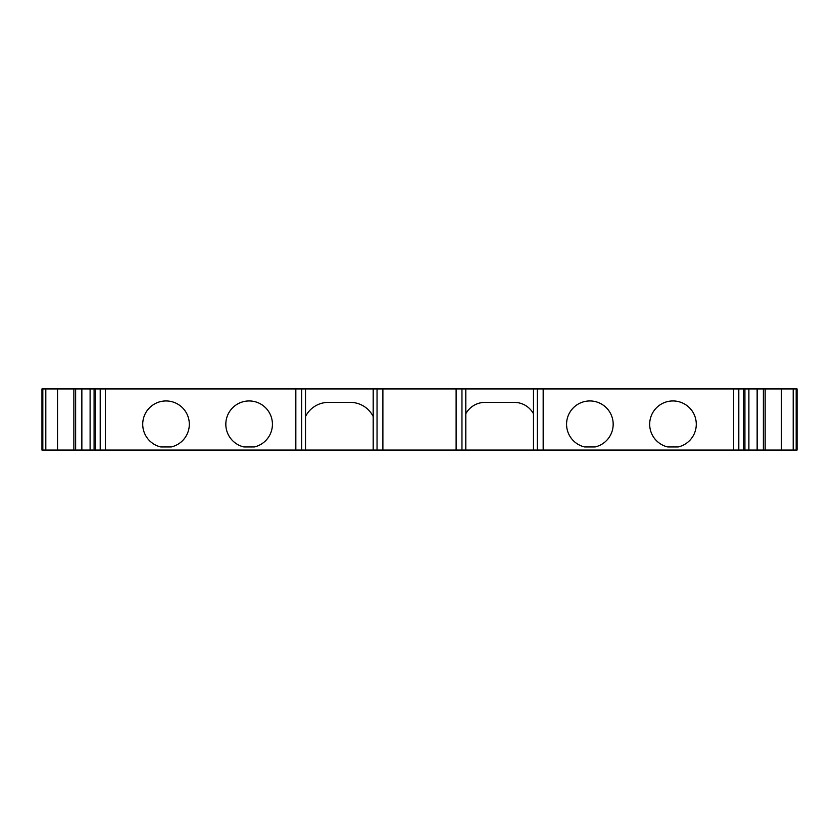 <?xml version="1.0" encoding="UTF-8"?>
<svg xmlns="http://www.w3.org/2000/svg" width="839" height="839" viewBox="0 0 839 839"><rect width="100%" height="100%" fill="white"/><g stroke="black" fill="none" stroke-linecap="round" stroke-linejoin="round"><path stroke-width="1.26" d="M793.191 388.929L793.191 450.071L797.05 450.071L797.05 388.929L95.677 388.929L95.677 450.071L81.855 450.071L81.855 388.929L90.109 388.929L90.109 450.071M95.677 388.929L90.109 388.929M105.336 388.929L105.336 450.071L95.677 450.071M42.82 388.929L42.82 450.071L41.95 450.071L41.95 388.929L81.855 388.929M75.625 388.929L75.625 450.071L81.855 450.071M75.625 450.071L42.82 450.071M793.191 450.071L757.145 450.071L757.145 388.929M748.891 388.929L748.891 450.071L757.145 450.071M748.891 450.071L533.478 450.071L533.478 388.929M584.647 446.956L595.103 446.956A23.303 23.303 0 0 0 612.91 420.748A23.303 23.303 0 0 0 588.118 401.011A23.303 23.303 0 0 0 584.647 446.956M649.68 424.251A23.303 23.303 0 0 0 667.76 446.956L678.206 446.956A23.303 23.303 0 0 0 696.013 420.748A23.303 23.303 0 0 0 671.221 401.011A23.303 23.303 0 0 0 649.68 424.251M373.198 416.543A25.527 25.527 0 0 0 350.345 402.384L328.374 402.384A25.527 25.527 0 0 0 305.522 416.543M465.802 388.929L465.802 450.071L533.478 450.071M461.953 388.929L461.953 450.071L465.802 450.071M461.953 450.071L373.198 450.071L373.198 388.929M301.673 388.929L301.673 450.071L105.336 450.071M305.522 388.929L305.522 450.071L373.198 450.071M301.673 450.071L305.522 450.071M160.794 446.956L171.24 446.956A23.303 23.303 0 0 0 167.779 401.011A23.303 23.303 0 0 0 142.987 420.748A23.303 23.303 0 0 0 160.794 446.956M225.827 424.251A23.303 23.303 0 0 0 243.897 446.956L254.353 446.956A23.303 23.303 0 0 0 272.161 420.748A23.303 23.303 0 0 0 247.369 401.011A23.303 23.303 0 0 0 225.827 424.251M533.478 413.774A21.866 21.866 0 0 0 514.286 402.384L484.994 402.384A21.866 21.866 0 0 0 465.802 413.774M100.198 388.929L100.198 450.071M73.853 388.929L73.853 450.071M57.534 388.929L57.534 450.071M45.809 388.929L45.809 450.071M796.18 388.929L796.18 450.071M781.466 388.929L781.466 450.071M765.147 388.929L765.147 450.071M543.169 388.929L543.169 450.071M733.664 388.929L733.664 450.071M743.323 388.929L743.323 450.071M738.802 388.929L738.802 450.071M537.327 388.929L537.327 450.071M456.112 388.929L456.112 450.071M295.831 388.929L295.831 450.071M382.888 388.929L382.888 450.071M377.047 388.929L377.047 450.071M94.083 388.929L94.083 450.071M763.375 388.929L763.375 450.071M744.917 388.929L744.917 450.071"/></g></svg>
